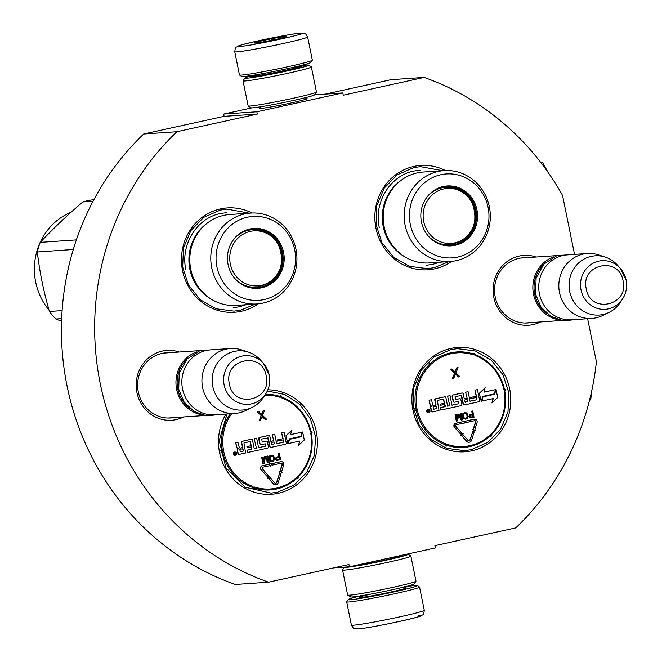 <?xml version="1.0" encoding="UTF-8"?>
<svg xmlns="http://www.w3.org/2000/svg" width="662" height="662" viewBox="0 0 662 662"><rect width="100%" height="100%" fill="white"/><g stroke="black" fill="none" stroke-linecap="round" stroke-linejoin="round"><path stroke-width="0.99" d="M305.885 98.539A24.353 1.101 168.5 0 1 307.077 98.696A24.353 1.101 168.5 0 1 291.131 102.949A24.353 1.101 168.5 0 1 260.704 108.436A24.353 1.101 168.5 0 1 259.388 108.394A24.353 1.101 168.5 0 1 260.431 107.79M587.624 318.712L596.404 361.833A266.107 251.61 -93.9 0 1 515.764 527.895L434.917 545.654L435.381 547.929L349.428 566.804L348.965 564.529L268.549 582.188A266.107 251.61 -93.9 0 1 176.895 131.721L257.319 114.063L224.104 116.346L223.64 114.071L251.924 107.865M257.319 114.063L256.856 111.787L342.808 92.92L343.264 95.196L424.119 77.437A266.107 251.61 -93.9 0 1 562.543 195.398L574.542 254.382M183.688 416.952A35.003 33.092 -93.9 0 1 176.257 419.584A35.003 33.092 -93.9 0 1 136.926 392.434A35.003 33.092 -93.9 0 1 162.322 351.067A35.003 33.092 -93.9 0 1 179.228 352.027M540.581 321.939A35.003 33.092 -93.9 0 1 533.15 324.579A35.003 33.092 -93.9 0 1 493.819 297.42A35.003 33.092 -93.9 0 1 519.215 256.053A35.003 33.092 -93.9 0 1 536.121 257.022M267.853 389.819A52.29 49.443 -93.9 0 1 317.106 436.92A52.29 49.443 -93.9 0 1 278.354 493.281A52.29 49.443 -93.9 0 1 227.463 471.807A52.29 49.443 -93.9 0 1 225.999 414.04M471.741 450.814A52.29 49.443 -93.9 0 1 412.98 410.241A52.29 49.443 -93.9 0 1 450.913 348.435A52.29 49.443 -93.9 0 1 509.674 389.008A52.29 49.443 -93.9 0 1 471.741 450.814M258.288 303.85A52.29 49.443 -93.9 0 1 241.324 311.281A52.29 49.443 -93.9 0 1 182.563 270.708A52.29 49.443 -93.9 0 1 220.496 208.902A52.29 49.443 -93.9 0 1 252.048 212.998M451.674 261.382A52.29 49.443 -93.9 0 1 434.711 268.813A52.29 49.443 -93.9 0 1 375.95 228.241A52.29 49.443 -93.9 0 1 413.882 166.435A52.29 49.443 -93.9 0 1 445.435 170.531M424.119 77.437L390.903 79.721L325.34 94.12M342.808 92.92L314.582 94.856M256.856 111.787L223.64 114.071M176.895 131.721L143.687 134.005L224.104 116.346M268.549 582.188L235.333 584.472A266.107 251.61 -93.9 0 1 143.687 134.005M349.428 566.804L333.673 567.88M169.149 352.722A32.678 30.899 -93.9 0 0 166.294 352.78A32.678 30.899 -93.9 0 0 162.025 353.392A32.678 30.899 86.1 0 0 137.944 389.761A32.678 30.899 86.1 0 0 170.771 417.979A32.678 30.899 86.1 0 0 173.61 417.639M526.042 257.717A32.678 30.899 -93.9 0 0 523.187 257.775A32.678 30.899 -93.9 0 0 518.917 258.379A32.678 30.899 86.1 0 0 494.837 294.755A32.678 30.899 86.1 0 0 527.664 322.965A32.678 30.899 86.1 0 0 530.502 322.634M448.944 261.589L434.098 267.705L427.42 268.656L409.505 266.323L393.592 257.212L381.9 242.598L376.049 224.517L376.868 205.468L384.233 188.124L397.117 174.884L413.733 167.602L420.411 166.642L442.696 170.697M450.764 349.602L457.442 348.651L475.366 350.984L491.278 360.087L502.971 374.7L508.813 392.789L507.994 411.83L500.637 429.183L487.745 442.415L471.129 449.705L464.451 450.657L446.536 448.323L430.623 439.22L418.922 424.607L413.08 406.518L413.899 387.477L421.264 370.132L434.148 356.892L450.764 349.602M267.332 391.01L284.685 394.461L299.762 404.259L310.552 419.087L315.633 436.978L314.309 455.555L306.771 472.345L294.019 485.122L277.742 492.172L271.064 493.124L245.139 487.224L225.932 467.794L219.213 440.669L226.992 413.973M255.557 304.057L240.711 310.164L234.034 311.123L216.118 308.79L200.205 299.679L188.505 285.065L182.662 266.976L183.482 247.936L190.846 230.591L203.731 217.351L220.347 210.061L227.025 209.109L249.309 213.164M201.331 414.735A32.537 30.766 86.1 0 1 176.646 389.355A32.537 30.766 -93.9 0 1 197.011 351.812M190.102 408.636A31.611 29.881 86.1 0 1 177.813 389.148A31.611 29.881 -93.9 0 1 186.717 359.383M234.927 413.427L214.852 414.809A32.537 30.766 86.1 0 1 182.538 388.958A32.537 30.766 -93.9 0 1 210.392 349.892L230.467 348.51A32.537 30.766 -93.9 0 1 241.556 349.892L248.333 352.101A29.682 28.069 -93.9 0 1 260.762 360.351L263.526 363.504A24.378 23.054 86.1 0 0 235.995 358.324A24.378 23.054 86.1 0 0 224.137 384.961A24.378 23.054 86.1 0 0 242.16 403.87A24.378 23.054 86.1 0 0 265.619 394.055A24.378 23.054 86.1 0 0 269.219 375.056A24.378 23.054 86.1 0 0 263.526 363.504L269.227 375.073C270.518 381.924 269.318 388.255 265.619 394.055L263.31 397.548A29.682 28.069 86.1 0 1 252.131 407.428L245.726 410.539A32.537 30.766 86.1 0 1 234.927 413.427A32.537 30.766 86.1 0 1 202.613 387.576A32.537 30.766 -93.9 0 1 230.467 348.51M252.131 407.428A29.682 28.069 86.1 0 1 212.8 386.476A29.682 28.069 -93.9 0 1 248.333 352.101M558.223 319.721A32.537 30.766 86.1 0 1 533.539 294.35A32.537 30.766 -93.9 0 1 553.904 256.806M546.994 313.631A31.611 29.881 86.1 0 1 534.697 294.143A31.611 29.881 -93.9 0 1 543.61 264.378M591.82 318.422L571.745 319.804A32.537 30.766 86.1 0 1 539.431 293.945A32.537 30.766 -93.9 0 1 567.276 254.878L587.36 253.505A32.537 30.766 -93.9 0 1 598.448 254.887L605.225 257.088A29.682 28.069 -93.9 0 1 617.646 265.346L620.41 268.499A24.378 23.054 86.1 0 0 592.879 263.319A24.378 23.054 86.1 0 0 581.029 289.948A24.378 23.054 86.1 0 0 599.052 308.864A24.378 23.054 86.1 0 0 622.512 299.042A24.378 23.054 86.1 0 0 626.111 280.051A24.378 23.054 86.1 0 0 620.41 268.499L626.12 280.059C627.411 286.919 626.202 293.241 622.512 299.042L620.203 302.542A29.682 28.069 86.1 0 1 609.023 312.423L602.619 315.534A32.537 30.766 86.1 0 1 591.82 318.422A32.537 30.766 86.1 0 1 559.506 292.571A32.537 30.766 -93.9 0 1 587.36 253.505M609.023 312.423A29.682 28.069 86.1 0 1 569.692 291.47A29.682 28.069 -93.9 0 1 605.225 257.088M234.753 51.76L239.47 74.963A37.188 1.688 -11.5 0 0 239.52 75.029L241.713 76.478A35.326 1.597 -11.5 0 0 243.616 76.544A35.326 1.597 -11.5 0 0 287.755 68.583A35.326 1.597 -11.5 0 0 310.875 62.402L312.323 60.217A37.188 1.688 -11.5 0 0 312.348 60.134L307.623 36.931C304.355 31.602 305.687 33.87 300.953 33.1C293.705 33.199 245.329 43.013 238.965 45.777C235.374 48.276 235.705 45.529 234.753 51.76A37.188 1.688 -11.5 0 0 236.806 51.893A37.188 1.688 -11.5 0 0 277.477 44.759A37.188 1.688 -11.5 0 0 307.623 36.931M239.52 75.029A37.188 1.688 -11.5 0 0 241.531 75.096A37.188 1.688 -11.5 0 0 287.987 66.721A37.188 1.688 -11.5 0 0 312.323 60.217M300.341 33.191C288.574 33.712 224.683 47.747 240.182 46.398C251.949 45.868 315.84 31.842 300.341 33.191M285.305 36.493A16.269 0.736 -11.5 0 0 267.158 39.687A16.269 0.736 -11.5 0 0 254.34 43.063A16.269 0.736 -11.5 0 0 255.218 43.096A16.269 0.736 -11.5 0 0 272.661 40.051A16.269 0.736 -11.5 0 0 286.191 36.584A16.269 0.736 -11.5 0 0 285.305 36.493M285.132 37.047L284.643 37.196M275.4 39.463L273.207 38.636L270.824 40.432M260.323 42.401L258.321 41.905L258.197 42.732M258.321 41.905L258.486 42.691M273.207 38.636L273.464 39.877M404.259 586.979A35.326 1.597 168.5 0 1 415.397 585.456A35.326 1.597 168.5 0 1 417.308 585.522A35.326 1.597 168.5 0 1 394.213 591.845A35.326 1.597 168.5 0 1 350.074 599.805A35.326 1.597 168.5 0 1 348.146 599.598A35.326 1.597 168.5 0 1 360.724 595.841M417.308 585.522L419.493 586.971A37.188 1.688 168.5 0 1 419.551 587.037A37.188 1.688 168.5 0 1 395.189 593.624A37.188 1.688 168.5 0 1 348.725 601.998A37.188 1.688 168.5 0 1 346.673 601.866A37.188 1.688 168.5 0 1 346.689 601.783L348.146 599.598M418.839 615.602C434.33 614.253 370.447 628.288 358.672 628.809M407.097 554.135A32.537 1.473 168.5 0 1 408.098 554.235L410.829 556.039A34.863 1.581 168.5 0 1 410.879 556.105L415.976 581.128A34.863 1.581 168.5 0 1 415.951 581.211L414.139 583.942A32.537 1.473 168.5 0 1 392.847 589.627A32.537 1.473 168.5 0 1 352.192 596.958A32.537 1.473 168.5 0 1 350.438 596.901L347.699 595.097A34.863 1.581 168.5 0 1 347.649 595.03L342.56 570.007A34.863 1.581 168.5 0 1 342.585 569.932L344.397 567.193A32.537 1.473 168.5 0 1 344.439 567.144M415.951 581.211A34.863 1.581 168.5 0 1 393.137 587.302A34.863 1.581 168.5 0 1 349.586 595.163A34.863 1.581 168.5 0 1 347.699 595.097M408.098 554.235A32.537 1.473 168.5 0 1 386.823 560.052A32.537 1.473 168.5 0 1 346.176 567.384A32.537 1.473 168.5 0 1 344.397 567.193M410.879 556.105A34.863 1.581 168.5 0 1 388.048 562.278A34.863 1.581 168.5 0 1 344.488 570.131A34.863 1.581 168.5 0 1 342.56 570.007M400.841 555.509A25.793 1.167 168.5 0 1 401.52 555.691A25.793 1.167 168.5 0 1 384.639 560.201A25.793 1.167 168.5 0 1 353.384 565.936M298.297 66.159A32.537 1.473 168.5 0 1 306.829 65.041A32.537 1.473 168.5 0 1 308.583 65.099L311.314 66.903A34.863 1.581 168.5 0 1 311.363 66.97L316.461 91.993A34.863 1.581 168.5 0 1 316.436 92.068L314.624 94.807A32.537 1.473 168.5 0 1 293.324 100.492A32.537 1.473 168.5 0 1 252.677 107.823A32.537 1.473 168.5 0 1 250.923 107.765L248.184 105.961A34.863 1.581 168.5 0 1 248.134 105.895L243.045 80.872A34.863 1.581 168.5 0 1 243.062 80.789L244.882 78.058A32.537 1.473 168.5 0 1 254.762 75.021M316.436 92.068A34.863 1.581 168.5 0 1 293.622 98.166A34.863 1.581 168.5 0 1 250.062 106.019A34.863 1.581 168.5 0 1 248.184 105.961M308.583 65.099A32.537 1.473 168.5 0 1 287.308 70.917A32.537 1.473 168.5 0 1 246.661 78.248A32.537 1.473 168.5 0 1 244.882 78.058M311.363 66.97A34.863 1.581 168.5 0 1 288.524 73.143A34.863 1.581 168.5 0 1 244.973 80.996A34.863 1.581 168.5 0 1 243.045 80.872M298.264 66.647A25.793 1.167 168.5 0 1 300.598 66.407A25.793 1.167 168.5 0 1 302.004 66.556A25.793 1.167 168.5 0 1 285.123 71.066A25.793 1.167 168.5 0 1 252.892 76.883A25.793 1.167 168.5 0 1 251.502 76.833A25.793 1.167 168.5 0 1 254.978 75.451M235.995 305.397A45.554 43.071 -93.9 0 1 190.226 266.074A45.554 43.071 -93.9 0 1 223.797 215.365A45.554 43.071 86.1 0 1 229.747 214.513L250.733 213.073A45.554 43.071 86.1 0 0 244.783 213.925A45.554 43.071 -93.9 0 0 211.211 264.626A45.554 43.071 -93.9 0 0 256.98 303.957L235.995 305.397M252.735 229.011A29.517 27.903 -93.9 0 1 281.971 254.754A29.517 27.903 -93.9 0 1 260.183 287.374L260.174 287.374A29.517 27.903 -93.9 0 1 256.782 287.896M232.387 241.249A29.517 27.903 -93.9 0 1 249.334 229.524A29.517 27.903 86.1 0 1 253.19 228.978A29.517 27.903 86.1 0 1 282.848 254.456A29.517 27.903 86.1 0 1 261.093 287.316A29.517 27.903 -93.9 0 1 257.237 287.862A29.517 27.903 -93.9 0 1 234.952 278.545M261.796 287.763A30.013 28.375 86.1 0 0 283.568 252.288A30.013 28.375 86.1 0 0 249.839 228.994A30.013 28.375 86.1 0 0 232.494 241.084A30.013 28.375 86.1 0 0 235.076 278.694A30.013 28.375 86.1 0 0 261.796 287.763M247.439 217.202A42.062 39.77 86.1 0 0 216.929 266.918A42.062 39.77 86.1 0 0 264.196 299.555A42.062 39.77 86.1 0 0 294.706 249.839A42.062 39.77 86.1 0 0 247.439 217.202M256.98 303.957A45.554 43.071 -93.9 0 0 262.93 303.105A45.554 43.071 86.1 0 0 296.502 252.396A45.554 43.071 86.1 0 0 250.733 213.073M211.509 299.332A44.453 42.037 -93.9 0 1 206.321 223.872M185.873 269.831C180.205 245.039 196.771 218.046 220.438 213.52L226.661 212.626M246.206 304.694L239.412 306.796L233.19 307.689M61.574 321.434A61.591 58.231 -93.9 0 1 60.887 320.971M49.021 310.073A61.591 58.231 -93.9 0 1 71.198 212.163M61.583 321.236L55.84 319.026A69.725 65.927 -93.9 0 1 49.427 311.479C43.667 291.768 39.629 271.933 37.32 251.982A69.725 65.927 -93.9 0 1 40.25 242.383C52.728 229.019 66.936 215.539 82.866 201.943A69.725 65.927 -93.9 0 1 87.5 200.735A69.725 65.927 -93.9 0 1 92.217 199.891L93.822 199.783M49.427 311.479L62.112 310.61M37.32 251.982L73.283 249.508M40.25 242.383L76.378 239.901M82.866 201.943L93.044 201.248M55.84 319.026L61.674 318.621M230.326 263.981A27.581 26.083 -93.9 0 1 250.335 231.377A27.581 26.083 -93.9 0 1 281.333 252.776A27.581 26.083 86.1 0 1 261.325 285.38A27.581 26.083 86.1 0 1 230.326 263.981M233.065 240.281A28.822 27.25 -93.9 0 1 252.346 229.731C267.58 229.954 277.295 237.6 281.482 252.661C283.212 272.008 274.821 283.535 256.302 287.234A28.822 27.25 86.1 0 1 235.755 279.414M246.744 230.748A28.35 26.811 86.1 0 0 245.908 230.914A28.35 26.811 -93.9 0 0 243.318 231.626M250.608 286.994A28.35 26.811 -93.9 0 1 247.1 286.588M283.75 463.64A2.507 2.375 86.1 0 0 280.928 461.695L271.867 463.69L272.165 465.146L281.226 463.152A1.026 0.968 -93.9 0 1 282.351 464.476L280.026 472.006L279.356 471.774L280.258 473.653L282.037 472.718L281.367 472.478L283.692 464.947A2.507 2.375 86.1 0 0 283.75 463.64M281.11 461.662A2.507 2.375 86.1 0 0 280.63 461.72L271.569 463.706L272.165 465.146M279.761 471.915L282.045 464.501A1.026 0.968 86.1 0 0 281.209 463.16M223.789 451.989L223.781 451.674A46.944 44.387 86.1 0 0 252.429 486.289L251.833 487.191A0.463 0.439 -93.9 0 1 252.123 487.621A0.927 0.877 86.1 0 0 253.712 488.175L254.034 487.985A0.463 0.439 -93.9 0 1 254.191 488.01A47.879 45.264 86.1 0 0 270.162 489.93A47.879 45.264 86.1 0 0 296.344 478.75L296.593 478.643A0.463 0.439 -93.9 0 1 296.841 478.7A0.927 0.877 86.1 0 0 298.099 477.592M251.221 446.883L251.337 449.241L246.959 450.201L247.431 452.518L267.589 448.141A1.158 1.101 86.1 0 0 268.424 446.767L267.481 442.125A1.158 1.101 86.1 0 0 265.876 441.248L262.135 442.067M249.955 441.604L250.981 445.708L246.943 446.593L247.174 447.727L251.51 446.817L251.908 448.778L247.257 450.177L247.729 452.502M238.221 448.505A1.49 1.407 86.1 0 0 237.219 450.243L237.873 453.429A1.158 1.101 86.1 0 0 239.172 454.331M265.876 441.248L262.26 442.084L261.689 439.022L268.251 437.963L269.972 446.428A1.158 1.101 86.1 0 0 271.279 447.33L285.405 444.227A1.158 1.101 86.1 0 0 286.249 442.853L284.064 432.112L281.565 432.617L282.806 438.716L277.047 439.982L277.279 441.115L283.344 439.833L283.468 442.224L276.65 443.722L274.705 434.173L272.214 434.669L273.762 440.751L270.882 441.38L269.873 436.423A1.158 1.101 86.1 0 0 268.565 435.522L259.885 437.425A1.158 1.101 86.1 0 0 259.041 438.798L260.05 443.755A1.158 1.101 86.1 0 0 261.358 444.657L265.189 443.821L265.611 446.147L258.602 447.686L256.657 438.136L254.167 438.633L256.409 448.166L254.216 448.654L252.512 440.23A1.158 1.101 86.1 0 0 250.898 439.353L242.218 441.256A1.158 1.101 86.1 0 0 241.373 442.63L242.689 447.57L240.496 448.05A1.158 1.101 -93.9 0 1 239.189 447.148L237.881 442.208L235.689 442.696L236.632 447.33A1.49 1.407 86.1 0 0 238.262 448.497M242.383 447.595L240.496 448.05M256.111 448.191L254.208 448.604M265.007 443.854L265.305 446.171L258.594 447.644M268.259 435.538L268.565 435.522A1.158 1.101 86.1 0 0 268.259 435.538L259.578 437.45A1.158 1.101 86.1 0 0 258.734 438.823L259.744 443.78A1.158 1.101 86.1 0 0 261.051 444.682M273.456 440.768L270.874 441.339M283.046 439.899L283.171 442.249L276.642 443.681M267.705 437.706L269.674 446.445A1.158 1.101 86.1 0 0 270.973 447.347M234.861 452.047A1.605 1.514 86.1 0 0 233.338 453.975A1.605 1.514 86.1 0 0 235.076 455.233M302.666 431.98L300.904 436.788L289.352 439.32L288.044 443.598L299.894 441.041L298.562 445.427L304.297 439.982L302.666 431.98L301.202 436.763L289.658 439.303L288.351 443.581M299.58 441.115L298.562 445.427M302.17 432.087L290.61 434.62L291.619 430.35L285.934 435.745L287.854 443.689L289.319 438.898L300.862 436.366L302.17 432.087L290.626 434.578M267.82 476.135L267.44 478.254L268.259 477.732L273.48 483.74A2.971 2.813 86.1 0 0 278.214 482.672L280.796 474.331L279.455 473.86L276.882 482.209A1.49 1.407 -93.9 0 1 274.507 482.739L269.293 476.731L269.815 476.235L267.82 476.135L267.746 478.237M275.491 483.219A1.49 1.407 86.1 0 0 276.575 482.226L276.882 482.209M279.455 473.86L276.575 482.226M268.085 477.906L273.174 483.757A2.971 2.813 86.1 0 0 275.599 484.708M279.356 471.774L280.258 473.653M269.806 463.334L269.666 464.128L262.359 465.725A2.507 2.375 86.1 0 0 261.118 469.879L267.009 476.292L268.044 475.291L262.45 468.853A1.026 0.968 -93.9 0 1 262.955 467.165L270.262 465.56L270.419 466.338L271.494 464.542L269.806 463.334L269.964 464.103L262.665 465.709A2.507 2.375 86.1 0 0 261.416 469.854L267.009 476.292M269.972 465.626L270.419 466.338M279.372 453.462L278.33 453.644L278.901 456.449L276.087 457.202L275.475 459.296L276.733 460.413L280.647 459.734L279.372 453.462L278.628 453.619L279.198 456.424L276.385 457.185L275.715 458.311L275.98 459.643L277.684 460.388M271.834 455.117L269.517 455.994L269.004 457.922L269.666 460.57L270.626 461.472L273.704 461.124L274.656 458.824L273.629 455.696L272.479 455.108L270.849 455.332L269.426 456.623L269.972 460.545L272.123 461.613M264.999 457.756L267.746 462.523L269.161 462.258L267.878 455.986L266.836 456.168L268.143 461.091L265.412 456.523L264.121 456.763L263.517 461.182M266.836 456.168L267.68 460.313M264.121 456.763L263.699 462.068L262.69 457.119L261.647 457.301L262.922 463.582L264.337 463.317L265.048 457.301L268.044 462.506M262.111 416.522L265.156 419.443L266.538 419.187L262.582 415.405L264.684 410.092L263.31 410.349L261.639 414.354M263.31 410.349L261.854 414.553L258.594 411.425L257.22 411.681L261.209 415.662L259.074 420.784L260.447 420.527L262.202 416.299L265.462 419.427M223.111 452.775L222.92 451.865L223.111 452.775A0.927 0.877 86.1 0 0 223.781 451.674M230.235 413.75A47.879 45.264 86.1 0 0 222.374 450.607A0.463 0.439 -93.9 0 1 222.167 451.087A0.927 0.877 86.1 0 0 222.813 452.791L222.813 452.791A47.879 45.264 86.1 0 0 251.833 487.191M246.943 446.593L247.472 447.711M250.981 445.708L247.24 446.569M235.689 442.696L236.93 447.313A1.49 1.407 86.1 0 0 238.601 448.464A1.49 1.407 86.1 0 0 237.526 450.226L238.171 453.412A1.158 1.101 86.1 0 0 239.478 454.314L245.627 452.965L243.939 442.919L250.137 441.562L251.279 445.683M238.179 442.191L235.986 442.671M250.898 439.353L242.524 441.24A1.158 1.101 86.1 0 0 241.68 442.613L242.689 447.57M254.167 438.633L256.409 448.166M256.657 438.136L254.465 438.616M272.214 434.669L273.762 440.751M274.705 434.173L272.521 434.653M277.047 439.982L277.585 441.099M282.806 438.716L277.353 439.957M281.565 432.617L283.113 438.691M284.064 432.112L281.871 432.6M236.599 453.304A1.605 1.514 86.1 0 0 235.01 452.03A1.605 1.514 86.1 0 0 233.636 453.958A1.605 1.514 86.1 0 0 235.233 455.233A1.605 1.514 86.1 0 0 236.599 453.304M285.934 435.745L287.854 443.689M291.917 430.333L286.232 435.728M265.412 456.523L264.419 456.739M267.878 455.986L267.142 456.143M261.647 457.301L263.228 463.566M262.69 457.119L261.953 457.285M264.684 410.092L263.608 410.324M261.209 415.662L259.372 420.759M257.22 411.681L261.507 415.637M258.594 411.425L257.518 411.665M239.652 449.424L242.921 448.712L243.393 451.029L240.422 451.674L239.652 449.424M271.114 442.514L273.994 441.885L274.391 443.838L271.875 444.773L271.114 442.514M234.878 454.827L234.265 452.659L235.482 453.404L235.54 452.378L235.995 454.579L234.828 454.827M279.364 457.227L279.769 459.229L276.724 459.486L276.675 457.963L279.364 457.227M271.958 460.81L270.684 460.247L270.063 457.177L271.006 456.135L272.521 455.944L273.505 456.979L273.894 459.544L271.958 460.81M242.623 448.77L243.393 451.029M243.086 451.045L240.298 451.666M273.696 441.951L274.391 443.838M271.751 444.756L274.085 443.863M234.398 452.626L234.729 453.52M235.449 453.412L235.051 454.322L235.655 454.264L235.267 453.826L234.82 454.405M235.689 454.604L234.753 454.811M279.066 457.293L279.769 459.229M279.472 459.254L277.295 459.734M271.867 455.944L272.521 455.944M272.214 455.961L272.943 456.126M272.645 456.151L273.274 456.474M272.967 456.49L273.505 456.979M273.199 457.003L273.911 458.981M273.613 459.006L273.894 459.544M273.596 459.569L273.729 459.999M272.645 460.611L271.792 460.802M429.381 262.93A45.554 43.071 -93.9 0 1 383.612 223.607A45.554 43.071 -93.9 0 1 417.184 172.898A45.554 43.071 86.1 0 1 423.134 172.046L444.119 170.606A45.554 43.071 86.1 0 0 438.17 171.458A45.554 43.071 -93.9 0 0 404.598 222.159A45.554 43.071 -93.9 0 0 450.367 261.49L429.381 262.93M446.122 186.543A29.517 27.903 -93.9 0 1 475.357 212.295A29.517 27.903 -93.9 0 1 453.578 244.907L453.561 244.907C486.694 239.619 478.932 182.331 445.675 186.568M453.578 244.907A29.517 27.903 -93.9 0 1 450.168 245.428M425.774 198.782A29.517 27.903 -93.9 0 1 442.721 187.056A29.517 27.903 86.1 0 1 446.577 186.51A29.517 27.903 86.1 0 1 476.235 211.989A29.517 27.903 86.1 0 1 454.48 244.849A29.517 27.903 -93.9 0 1 450.623 245.403A29.517 27.903 -93.9 0 1 428.339 236.086M455.183 245.296A30.013 28.375 86.1 0 0 476.954 209.821A30.013 28.375 86.1 0 0 443.226 186.535A30.013 28.375 86.1 0 0 425.881 198.617A30.013 28.375 86.1 0 0 428.463 236.235A30.013 28.375 86.1 0 0 455.183 245.296M440.826 174.735A42.062 39.77 86.1 0 0 410.316 224.451A42.062 39.77 86.1 0 0 457.583 257.088A42.062 39.77 86.1 0 0 488.093 207.371A42.062 39.77 86.1 0 0 440.826 174.735M450.367 261.49A45.554 43.071 -93.9 0 0 456.317 260.638A45.554 43.071 86.1 0 0 489.888 209.928A45.554 43.071 86.1 0 0 444.119 170.606M404.896 256.864A44.453 42.037 -93.9 0 1 399.707 181.405M379.268 227.364C373.591 202.572 390.158 175.579 413.824 171.053L420.047 170.159M439.601 262.235L432.799 264.328L426.576 265.222M423.713 221.513A27.581 26.083 -93.9 0 1 443.722 188.91A27.581 26.083 -93.9 0 1 474.72 210.309A27.581 26.083 86.1 0 1 454.711 242.913A27.581 26.083 86.1 0 1 423.713 221.513M426.452 197.814A28.822 27.25 -93.9 0 1 445.741 187.263C460.967 187.487 470.682 195.133 474.869 210.202C476.599 229.54 468.208 241.067 449.688 244.766A28.822 27.25 86.1 0 1 429.142 236.955M440.131 188.281A28.35 26.811 86.1 0 0 439.295 188.447A28.35 26.811 -93.9 0 0 436.705 189.158M443.995 244.526A28.35 26.811 -93.9 0 1 440.487 244.121M477.137 421.181A2.507 2.375 86.1 0 0 474.323 419.228L465.262 421.222L465.552 422.679L474.613 420.684A1.026 0.968 -93.9 0 1 475.738 422.008L473.413 429.539L472.742 429.307L473.644 431.185L475.424 430.25L474.753 430.01L477.079 422.48A2.507 2.375 86.1 0 0 477.137 421.181M474.497 419.195A2.507 2.375 86.1 0 0 474.017 419.253L464.956 421.239L465.552 422.679M473.148 429.448L475.44 422.033A1.026 0.968 86.1 0 0 474.596 420.693M417.176 409.521L417.168 409.207A46.944 44.387 86.1 0 0 445.816 443.83L445.22 444.723A0.463 0.439 -93.9 0 1 445.518 445.154A0.927 0.877 86.1 0 0 447.098 445.708L447.421 445.526A0.463 0.439 -93.9 0 1 447.578 445.543A47.879 45.264 86.1 0 0 463.549 447.462A47.879 45.264 86.1 0 0 489.731 436.283L489.979 436.175A0.463 0.439 -93.9 0 1 490.228 436.233A0.927 0.877 86.1 0 0 491.485 435.124M444.607 404.416L444.732 406.774L440.346 407.734L440.818 410.051L460.975 405.674A1.158 1.101 86.1 0 0 461.819 404.3L460.868 399.658A1.158 1.101 86.1 0 0 459.262 398.781L455.522 399.6M443.341 399.136L444.368 403.241L440.329 404.126L440.561 405.26L444.905 404.358L445.303 406.311L440.644 407.709L441.115 410.035M431.607 406.038A1.49 1.407 86.1 0 0 430.614 407.775L431.26 410.961A1.158 1.101 86.1 0 0 432.567 411.863M459.262 398.781L455.646 399.616L455.075 396.555L461.637 395.495L463.367 403.961A1.158 1.101 86.1 0 0 464.666 404.863L478.792 401.76A1.158 1.101 86.1 0 0 479.636 400.386L477.451 389.645L474.952 390.15L476.193 396.248L470.434 397.514L470.665 398.648L476.731 397.365L476.855 399.757L470.045 401.255L468.1 391.705L465.601 392.202L467.149 398.284L464.269 398.913L463.259 393.956A1.158 1.101 86.1 0 0 461.952 393.054L453.271 394.957A1.158 1.101 86.1 0 0 452.427 396.331L453.437 401.288A1.158 1.101 86.1 0 0 454.744 402.19L458.576 401.354L458.998 403.679L451.989 405.218L450.044 395.669L447.553 396.166L449.804 405.707L447.611 406.187L445.898 397.763A1.158 1.101 86.1 0 0 444.285 396.886L435.604 398.789A1.158 1.101 86.1 0 0 434.76 400.162L436.076 405.103L433.883 405.583A1.158 1.101 -93.9 0 1 432.576 404.681L431.566 399.724L429.075 400.229L430.019 404.871A1.49 1.407 86.1 0 0 431.649 406.029M435.77 405.127L433.585 405.607A1.158 1.101 86.1 0 0 433.585 405.607L433.883 405.583M449.498 405.723L447.603 406.137M458.394 401.387L458.692 403.704L451.981 405.177M461.654 393.071L461.952 393.054A1.158 1.101 86.1 0 0 461.654 393.071L452.965 394.982A1.158 1.101 86.1 0 0 452.129 396.356L453.139 401.313A1.158 1.101 86.1 0 0 454.438 402.215M466.842 398.301L464.261 398.872M476.433 397.432L476.557 399.782L470.037 401.213M461.091 395.239L463.061 403.977A1.158 1.101 86.1 0 0 464.368 404.879M428.248 409.579A1.605 1.514 86.1 0 0 426.725 411.507A1.605 1.514 86.1 0 0 428.463 412.765M496.053 389.513L494.291 394.32L482.739 396.852L481.431 401.131L493.281 398.582L491.949 402.959L497.683 397.514L496.053 389.513L494.588 394.295L483.045 396.836L481.737 401.114M492.967 398.648L491.949 402.959M495.557 389.62L483.996 392.161L485.006 387.882L479.321 393.278L481.241 401.222L482.706 396.43L494.249 393.898L495.557 389.62L484.013 392.111M461.215 433.668L460.835 435.786L461.654 435.265L466.867 441.273A2.971 2.813 86.1 0 0 471.609 440.213L474.182 431.864L472.842 431.392L470.268 439.742A1.49 1.407 -93.9 0 1 467.893 440.271L462.68 434.264L463.201 433.767L461.215 433.668L461.133 435.77M468.878 440.751A1.49 1.407 86.1 0 0 469.962 439.758L470.268 439.742M472.842 431.392L469.962 439.758M461.48 435.439L466.561 441.289A2.971 2.813 86.1 0 0 468.986 442.241M472.742 429.307L473.644 431.185M463.201 420.867L463.052 421.661L455.746 423.266A2.507 2.375 86.1 0 0 454.504 427.412L460.396 433.825L461.431 432.824L455.837 426.386A1.026 0.968 -93.9 0 1 456.341 424.698L463.648 423.092L463.805 423.87L464.881 422.075L463.201 420.867L463.359 421.636L456.052 423.241A2.507 2.375 86.1 0 0 454.802 427.387L460.396 433.825M463.359 423.159L463.805 423.87M472.759 410.994L471.716 411.176L472.287 413.982L469.474 414.743L468.862 416.828L470.128 417.945L474.033 417.275L472.759 410.994L472.014 411.152L472.585 413.957L469.772 414.718L469.101 415.844L469.375 417.176L471.071 417.921M465.221 412.649L462.904 413.527L462.39 415.455L463.061 418.103L464.012 419.005L467.091 418.657L468.042 416.357L467.016 413.229L465.866 412.649L464.236 412.865L462.821 414.155L463.359 418.078L465.51 419.145M458.385 415.289L461.133 420.064L462.548 419.791L461.265 413.518L460.222 413.7L461.53 418.624L458.799 414.056L457.508 414.296L456.904 418.715M460.222 413.7L461.066 417.846M457.508 414.296L457.086 419.6L456.077 414.652L455.034 414.842L456.317 421.115L457.723 420.85L458.435 414.834L461.431 420.039M455.497 374.055L458.551 376.976L459.924 376.719L455.969 372.938L458.071 367.625L456.697 367.882L455.026 371.887M456.697 367.882L455.241 372.085L451.981 368.957L450.607 369.214L454.595 373.194L452.46 378.316L453.834 378.06L455.597 373.831L458.849 376.959M416.497 410.308L416.307 409.397L416.497 410.308A0.927 0.877 86.1 0 0 417.168 409.207M445.816 443.83A1.398 1.316 -93.9 0 1 446.693 445.129A1.398 1.316 -93.9 0 1 448.124 444.632A46.944 44.387 86.1 0 0 489.458 435.555A1.398 1.316 -93.9 0 1 490.956 435.406A1.398 1.316 -93.9 0 1 491.254 433.85A46.944 44.387 86.1 0 0 504.212 391.408A1.398 1.316 -93.9 0 1 504.833 389.959A1.398 1.316 -93.9 0 1 503.699 388.9A46.944 44.387 86.1 0 0 475.324 355.535A1.398 1.316 -93.9 0 1 474.447 354.236A1.398 1.316 -93.9 0 1 473.016 354.733A46.944 44.387 86.1 0 0 431.682 363.802A1.398 1.316 -93.9 0 1 430.176 363.951A1.398 1.316 -93.9 0 1 429.878 365.515L428.976 364.853A47.879 45.264 86.1 0 0 415.761 408.14A0.463 0.439 -93.9 0 1 415.554 408.62A0.927 0.877 86.1 0 0 416.067 410.349A0.927 0.927 0 0 0 416.216 410.324L416.199 410.332A47.879 45.264 86.1 0 0 445.22 444.723M440.329 404.126L440.859 405.243M444.368 403.241L440.627 404.101M429.075 400.229L430.325 404.846A1.49 1.407 86.1 0 0 431.996 406.005A1.49 1.407 86.1 0 0 430.912 407.759L431.558 410.945A1.158 1.101 86.1 0 0 432.865 411.847L439.014 410.498L437.325 400.452L443.523 399.103L444.674 403.216M431.566 399.724L429.373 400.204M444.285 396.886L435.91 398.772A1.158 1.101 86.1 0 0 435.066 400.146L436.076 405.103M447.553 396.166L449.804 405.707M450.044 395.669L447.86 396.149M465.601 392.202L467.149 398.284M468.1 391.705L465.907 392.185M470.434 397.514L470.972 398.632M476.193 396.248L470.74 397.49M474.952 390.15L476.499 396.224M477.451 389.645L475.258 390.133M429.994 410.837A1.605 1.514 86.1 0 0 428.397 409.563A1.605 1.514 86.1 0 0 427.023 411.491A1.605 1.514 86.1 0 0 428.62 412.765A1.605 1.514 86.1 0 0 429.994 410.837M479.321 393.278L481.241 401.222M485.304 387.866L479.619 393.261M458.799 414.056L457.806 414.271M461.265 413.518L460.529 413.676M455.034 414.842L456.614 421.098M456.077 414.652L455.34 414.817M458.071 367.625L456.995 367.857M454.595 373.194L452.758 378.292M450.607 369.214L454.902 373.178M451.981 368.957L450.913 369.197M433.039 406.956L436.308 406.245L436.779 408.562L433.809 409.207L433.039 406.956M464.501 400.055L467.38 399.418L467.777 401.379L465.262 402.306L464.501 400.055M428.264 412.36L427.652 410.192L428.868 410.937L428.935 409.91L429.381 412.112L428.215 412.36M472.751 414.76L473.156 416.77L470.111 417.019L470.061 415.496L472.751 414.76M465.345 418.343L464.07 417.788L463.45 414.71L464.393 413.667L465.907 413.477L466.892 414.511L467.289 417.077L465.345 418.343M436.01 406.303L436.779 408.562M436.473 408.586L433.684 409.199M467.082 399.484L467.777 401.379M465.146 402.289L467.471 401.395M427.793 410.159L428.115 411.052M428.835 410.945L428.438 411.855L429.042 411.797L428.653 411.367L428.206 411.938M429.075 412.136L428.149 412.343M472.461 414.826L473.156 416.77M472.858 416.787L470.682 417.267M465.254 413.477L465.907 413.477M465.601 413.493L466.329 413.659M466.031 413.684L466.66 414.007M466.354 414.031L466.892 414.511M466.594 414.536L467.298 416.514M467 416.539L467.289 417.077M466.983 417.101L467.124 417.532M466.031 418.144L465.179 418.334M591.646 391.25L590.711 399.947L589.585 400.022M540.548 162.19L542.31 162.066L548.244 172.633M589.643 399.807L590.711 399.947M541.003 162.786L542.31 162.066M541.177 162.769L541.673 163.663M266.182 375.892C262.226 350.529 223.144 359.11 229.408 383.968C233.363 409.339 272.446 400.75 266.182 375.892M623.074 280.887C619.119 255.524 580.036 264.105 586.3 288.963C590.256 314.326 629.339 305.745 623.074 280.887M298.496 67.838L298.289 66.788A22.078 1.001 168.5 0 1 280.382 71.438A22.078 1.001 168.5 0 1 256.235 75.675A22.078 1.001 168.5 0 1 255.011 75.592L255.226 76.635M371.084 594.037A23.94 1.084 -11.5 0 0 360.608 597.488A23.94 1.084 -11.5 0 0 390.001 592.209A23.94 1.084 -11.5 0 0 405.202 587.748M419.551 587.037L424.268 610.24A37.188 1.688 168.5 0 1 394.122 618.076A37.188 1.688 168.5 0 1 353.45 625.209A37.188 1.688 168.5 0 1 351.39 625.069L346.673 601.866M231.692 413.651A46.944 44.387 86.1 0 0 223.541 450.417L219.966 450.772M279.571 396.323A47.879 45.264 86.1 0 0 265.445 394.32L279.571 396.323M252.429 486.289A1.398 1.316 -93.9 0 1 253.306 487.596A1.398 1.316 -93.9 0 1 254.738 487.1A46.944 44.387 86.1 0 0 296.071 478.022A1.398 1.316 -93.9 0 1 297.569 477.873A1.398 1.316 -93.9 0 1 297.867 476.317A46.944 44.387 86.1 0 0 310.826 433.875A1.398 1.316 -93.9 0 1 311.446 432.427A1.398 1.316 -93.9 0 1 310.312 431.359L310.867 431.169A47.879 45.264 86.1 0 0 281.929 397.15A0.463 0.439 -93.9 0 1 281.631 396.712A0.927 0.877 86.1 0 0 280.051 396.157A0.463 0.439 -93.9 0 1 279.629 396.339L279.629 397.192A46.944 44.387 86.1 0 0 264.825 395.264M298.248 476.938A47.879 45.264 86.1 0 0 311.388 433.734A0.463 0.439 -93.9 0 1 311.595 433.246L311.637 433.238A0.927 0.927 0 0 0 311.264 431.525A0.463 0.439 -93.9 0 1 310.875 431.202M310.312 431.359A46.944 44.387 86.1 0 0 281.938 398.003L281.929 397.15M297.867 476.317L298.173 477.012A0.463 0.439 -93.9 0 0 298.074 477.534L298.223 476.988C309.543 464.972 313.945 450.549 311.438 433.734L311.388 433.734M310.826 433.875L311.637 433.238L310.917 431.177C306.655 414.735 297.006 403.39 281.962 397.15L281.631 396.712M254.738 487.1L254.191 488.01M296.071 478.022L296.394 478.734C288.806 485.436 280.059 489.168 270.162 489.93M311.67 433.196A0.927 0.877 86.1 0 0 311.248 431.525M223.541 450.417A1.398 1.316 -93.9 0 1 222.92 451.865L222.167 451.087M281.938 398.003A1.398 1.316 -93.9 0 1 281.06 396.695A1.398 1.316 -93.9 0 1 279.629 397.192M280.688 395.793A0.927 0.927 0 0 1 281.681 396.703L280.051 396.157M296.841 478.7L298.132 477.542A0.927 0.927 0 0 1 297.337 478.825M252.123 487.621L253.761 488.151A0.927 0.927 0 0 1 253.066 488.539M429.075 364.34L430.176 363.951L430.308 363.165A0.927 0.877 86.1 0 0 429.075 364.34A0.463 0.439 -93.9 0 1 428.976 364.853M413.775 410.506L416.067 410.349A0.927 0.877 86.1 0 0 416.199 410.332M429.878 365.515A46.944 44.387 86.1 0 0 416.928 407.949L413.353 408.305M473.016 354.733L472.958 353.864A47.879 45.264 86.1 0 0 456.987 351.936A47.879 45.264 86.1 0 0 430.805 363.115A0.463 0.439 -93.9 0 1 430.383 363.198M503.699 388.9L504.254 388.702A47.879 45.264 86.1 0 0 475.316 354.683A0.463 0.439 -93.9 0 1 475.018 354.244A0.927 0.877 86.1 0 0 473.438 353.698A0.463 0.439 -93.9 0 1 473.016 353.872L456.987 351.936M491.634 434.471A47.879 45.264 86.1 0 0 504.775 391.267A0.463 0.439 -93.9 0 1 504.982 390.779L505.023 390.77A0.927 0.927 0 0 0 504.651 389.057A0.463 0.439 -93.9 0 1 504.262 388.735M431.682 363.802L430.805 363.115M475.324 355.535L475.316 354.683M491.254 433.85L491.56 434.545A0.463 0.439 -93.9 0 0 491.461 435.066L491.618 434.52C502.93 422.505 507.332 408.09 504.825 391.267L504.775 391.267M504.212 391.408L505.023 390.77L504.303 388.71C500.05 372.267 490.393 360.922 475.357 354.683L475.018 354.244M448.124 444.632L447.578 445.543M489.458 435.555L489.781 436.266C482.193 442.969 473.446 446.701 463.549 447.462M505.056 390.729A0.927 0.877 86.1 0 0 504.634 389.057M416.928 407.949A1.398 1.316 -93.9 0 1 416.307 409.397L415.554 408.62M474.075 353.326A0.927 0.927 0 0 1 475.076 354.236L473.438 353.698M490.228 436.233L491.518 435.075A0.927 0.927 0 0 1 490.724 436.357M445.518 445.154L447.156 445.683A0.927 0.927 0 0 1 446.453 446.072M163.464 353.111L200.073 350.595M167.925 418.036L204.533 415.521M520.349 258.106L556.965 255.59M524.809 323.023L561.426 320.507M260.563 108.452L260.24 106.855M306.018 99.201L305.695 97.612M254.787 75.013L255.011 75.592M298.289 66.788L298.264 66.167M398.938 555.931L399.087 556.659M360.02 597.008L360.732 595.212M404.002 586.408L405.359 587.782L404.631 587.806M424.268 610.24C423.539 616.363 423.2 613.972 420.113 616.198C414.486 618.813 364.679 628.925 358.068 628.9C353.268 628.122 354.7 630.406 351.39 625.069M220.032 414.453L206.718 415.852L194.007 411.45L184.11 402.049L178.707 389.314L179.22 373.169L186.916 359.176L200.048 350.603L215.572 349.536M576.925 319.448L563.61 320.847L550.9 316.436L541.003 307.044L535.599 294.3L536.112 278.164L543.808 264.163L556.941 255.598L572.464 254.522M260.174 287.374C293.307 282.086 285.545 224.799 252.288 229.035M222.821 452.791A0.927 0.927 0 0 1 222.68 452.816L220.388 452.974M430.557 363.223L430.358 363.173A0.927 0.927 0 0 0 429.812 363.049"/></g></svg>
